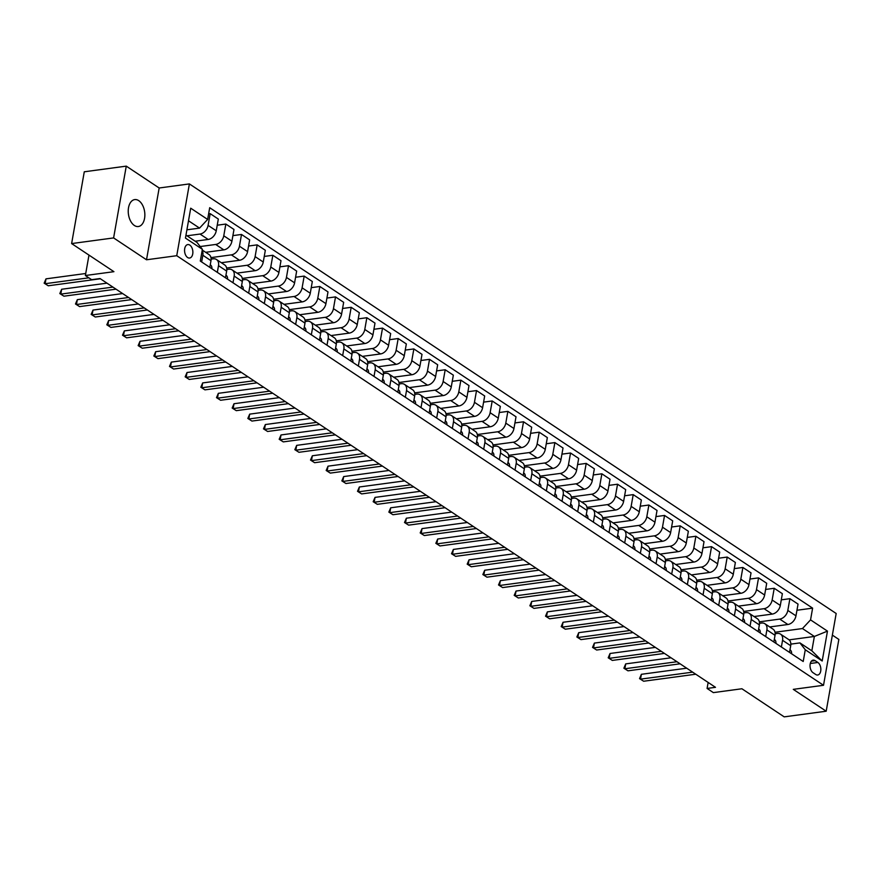 <?xml version="1.0" encoding="UTF-8"?>
<svg xmlns="http://www.w3.org/2000/svg" width="883" height="883" viewBox="0 0 883 883"><rect width="100%" height="100%" fill="white"/><g stroke="black" fill="none" stroke-linecap="round" stroke-linejoin="round"><path stroke-width="1.32" d="M134.359 225.474A13.587 8.19 82.3 0 0 138.355 226.523A13.587 8.19 82.3 0 0 144.856 215.242A13.587 8.19 82.3 0 0 138.73 200.64A13.587 8.19 82.3 0 0 134.735 199.591A13.587 8.19 82.3 0 0 128.234 210.882A13.587 8.19 82.3 0 0 134.359 225.474M187.615 257.516A6.799 4.095 82.3 0 0 189.624 258.035A6.799 4.095 82.3 0 0 192.869 252.395A6.799 4.095 82.3 0 0 189.812 245.099A6.799 4.095 82.3 0 0 187.814 244.569A6.799 4.095 82.3 0 0 184.558 250.22A6.799 4.095 82.3 0 0 187.615 257.516M126.269 166.136L84.282 171.788L71.622 243.576L113.609 237.924L146.512 259.779L176.743 255.706L189.392 183.918L159.172 187.991L126.269 166.136L113.609 237.924M176.743 255.706L823.519 685.285L836.179 613.497L189.392 183.918M823.519 685.285L793.287 689.358L826.19 711.212L838.85 639.424L832.36 635.12M826.19 711.212L784.203 716.864L741.908 688.762L713.354 692.614L707.084 688.453L715.484 687.316L100.044 278.553L91.644 279.679L85.375 275.518L113.929 271.677L71.622 243.576M817.879 662.471L815.119 660.639A6.578 3.962 82.3 0 0 813.188 660.131A6.578 3.962 82.3 0 0 810.031 665.594A6.578 3.962 82.3 0 0 813 672.669L815.76 674.502A6.578 3.962 82.3 0 0 817.702 675.009A6.578 3.962 82.3 0 0 820.848 669.535A6.578 3.962 82.3 0 0 817.879 662.471L810.296 663.486M810.55 619.888L827.47 631.124L822.194 661.003L805.274 649.767L799.932 642.901L811.841 650.815L814.369 636.455L802.459 628.553L810.55 619.888L812.614 608.144L209.701 207.704L207.637 219.437L199.547 228.112L188.498 220.772M185.971 235.121L197.019 242.461L202.373 249.315L200.298 261.059L803.21 661.499L805.274 649.767M202.373 249.315L185.452 238.079L190.717 208.2L207.637 219.437M88.973 255.099L85.375 275.518M708.144 682.449L707.084 688.453M789.104 639.866L814.369 636.455L827.47 631.124M799.932 642.901L790.837 644.126M217.328 272.361L218.498 265.673A8.488 5.993 -56.4 0 0 216.49 259.503A8.488 5.993 -56.4 0 0 213.156 258.818L211.125 259.094M232.991 282.77L234.172 276.081A8.488 5.993 -56.4 0 0 232.152 269.911A8.488 5.993 -56.4 0 0 228.818 269.227L226.788 269.492M248.664 293.178L249.845 286.489A8.488 5.993 -56.4 0 0 247.825 280.319A8.488 5.993 -56.4 0 0 244.492 279.624L242.461 279.9M264.326 303.586L265.507 296.887A8.488 5.993 -56.4 0 0 263.487 290.717A8.488 5.993 -56.4 0 0 260.154 290.032L258.123 290.308M279.999 313.995L281.18 307.295A8.488 5.993 -56.4 0 0 279.16 301.125A8.488 5.993 -56.4 0 0 275.827 300.441L273.796 300.717M295.662 324.403L296.843 317.703A8.488 5.993 -56.4 0 0 294.823 311.533A8.488 5.993 -56.4 0 0 291.5 310.849L289.458 311.125M311.335 334.8L312.516 328.112A8.488 5.993 -56.4 0 0 310.496 321.942A8.488 5.993 -56.4 0 0 307.163 321.257L305.132 321.533M326.997 345.209L328.178 338.52A8.488 5.993 -56.4 0 0 326.158 332.35A8.488 5.993 -56.4 0 0 322.836 331.666L320.794 331.931M342.67 355.617L343.851 348.928A8.488 5.993 -56.4 0 0 341.831 342.759A8.488 5.993 -56.4 0 0 338.498 342.063L336.467 342.339M358.332 366.026L359.513 359.326A8.488 5.993 -56.4 0 0 357.494 353.156A8.488 5.993 -56.4 0 0 354.171 352.472L352.129 352.747M374.006 376.434L375.187 369.734A8.488 5.993 -56.4 0 0 373.167 363.564A8.488 5.993 -56.4 0 0 369.834 362.88L367.803 363.156M389.668 386.842L390.849 380.143A8.488 5.993 -56.4 0 0 388.829 373.973A8.488 5.993 -56.4 0 0 385.507 373.288L383.465 373.564M405.341 397.24L406.522 390.551A8.488 5.993 -56.4 0 0 404.502 384.381A8.488 5.993 -56.4 0 0 401.169 383.697L399.138 383.973M421.003 407.648L422.184 400.959A8.488 5.993 -56.4 0 0 420.176 394.789A8.488 5.993 -56.4 0 0 416.842 394.105L414.811 394.37M436.677 418.056L437.858 411.368A8.488 5.993 -56.4 0 0 435.838 405.198A8.488 5.993 -56.4 0 0 432.504 404.502L430.474 404.778M452.35 428.465L453.52 421.765A8.488 5.993 -56.4 0 0 451.511 415.595A8.488 5.993 -56.4 0 0 448.178 414.911L446.147 415.187M468.012 438.873L469.193 432.173A8.488 5.993 -56.4 0 0 467.173 426.003A8.488 5.993 -56.4 0 0 463.84 425.319L461.809 425.595M483.685 449.281L484.866 442.582A8.488 5.993 -56.4 0 0 482.846 436.412A8.488 5.993 -56.4 0 0 479.513 435.727L477.482 436.003M499.348 459.679L500.529 452.99A8.488 5.993 -56.4 0 0 498.509 446.82A8.488 5.993 -56.4 0 0 495.175 446.136L493.144 446.412M515.021 470.087L516.202 463.398A8.488 5.993 -56.4 0 0 514.182 457.228A8.488 5.993 -56.4 0 0 510.849 456.544L508.818 456.809M530.683 480.495L531.864 473.807A8.488 5.993 -56.4 0 0 529.844 467.637A8.488 5.993 -56.4 0 0 526.522 466.941L524.48 467.217M546.356 490.904L547.537 484.204A8.488 5.993 -56.4 0 0 545.517 478.034A8.488 5.993 -56.4 0 0 542.184 477.35L540.153 477.626M562.018 501.312L563.199 494.612A8.488 5.993 -56.4 0 0 561.18 488.442A8.488 5.993 -56.4 0 0 557.857 487.758L555.815 488.034M577.692 511.721L578.873 505.021A8.488 5.993 -56.4 0 0 576.853 498.851A8.488 5.993 -56.4 0 0 573.52 498.167L571.489 498.442M593.354 522.118L594.535 515.429A8.488 5.993 -56.4 0 0 592.515 509.259A8.488 5.993 -56.4 0 0 589.193 508.575L587.151 508.851M609.027 532.526L610.208 525.838A8.488 5.993 -56.4 0 0 608.188 519.668A8.488 5.993 -56.4 0 0 604.855 518.983L602.824 519.248M624.689 542.935L625.87 536.246A8.488 5.993 -56.4 0 0 623.862 530.076A8.488 5.993 -56.4 0 0 620.528 529.381L618.486 529.657M640.363 553.343L641.544 546.643A8.488 5.993 -56.4 0 0 639.524 540.473A8.488 5.993 -56.4 0 0 636.19 539.789L634.16 540.065M656.025 563.751L657.206 557.052A8.488 5.993 -56.4 0 0 655.197 550.882A8.488 5.993 -56.4 0 0 651.864 550.197L649.833 550.473M671.698 574.16L672.879 567.46A8.488 5.993 -56.4 0 0 670.859 561.29A8.488 5.993 -56.4 0 0 667.526 560.606L665.495 560.882M687.371 584.557L688.552 577.868A8.488 5.993 -56.4 0 0 686.533 571.698A8.488 5.993 -56.4 0 0 683.199 571.014L681.168 571.29M703.034 594.965L704.215 588.277A8.488 5.993 -56.4 0 0 702.195 582.107A8.488 5.993 -56.4 0 0 698.861 581.422L696.83 581.687M718.707 605.374L719.888 598.685A8.488 5.993 -56.4 0 0 717.868 592.515A8.488 5.993 -56.4 0 0 714.535 591.82L712.504 592.096M734.369 615.782L735.55 609.082A8.488 5.993 -56.4 0 0 733.53 602.912A8.488 5.993 -56.4 0 0 730.197 602.228L728.166 602.504M750.042 626.19L751.223 619.491A8.488 5.993 -56.4 0 0 749.203 613.321A8.488 5.993 -56.4 0 0 745.87 612.636L743.839 612.912M765.704 636.599L766.885 629.899A8.488 5.993 -56.4 0 0 764.866 623.729A8.488 5.993 -56.4 0 0 761.543 623.045L759.501 623.321M781.378 646.996L782.559 640.307A8.488 5.993 -56.4 0 0 780.539 634.137A8.488 5.993 -56.4 0 0 777.206 633.453L775.175 633.729M775.009 632.25L802.459 628.553M769.722 626.952L787.89 624.502A8.488 5.993 -56.4 0 0 795.969 615.837L798.044 604.104L789.899 598.685L781.289 599.844M759.347 621.842L779.733 619.093A8.488 5.993 -56.4 0 0 787.824 610.429L789.899 598.685M754.049 616.544L772.217 614.093A8.488 5.993 -56.4 0 0 780.307 605.429L782.371 593.696L774.225 588.288L765.616 589.447M743.674 611.433L764.071 608.685A8.488 5.993 -56.4 0 0 772.15 600.021L774.225 588.288M738.387 606.135L756.554 603.696A8.488 5.993 -56.4 0 0 764.634 595.032L766.709 583.288L758.552 577.879L749.954 579.038M728.011 601.025L748.398 598.277A8.488 5.993 -56.4 0 0 756.488 589.612L758.552 577.879M722.713 595.727L740.881 593.288A8.488 5.993 -56.4 0 0 748.972 584.623L751.036 572.879L742.89 567.471L734.281 568.63M712.338 590.617L732.735 587.868A8.488 5.993 -56.4 0 0 740.815 579.204L742.89 567.471M707.051 585.33L725.208 582.879A8.488 5.993 -56.4 0 0 733.298 574.215L735.373 562.471L727.217 557.063L718.619 558.222M696.676 580.208L717.062 577.471A8.488 5.993 -56.4 0 0 725.153 568.807L727.217 557.063M691.378 574.921L709.546 572.471A8.488 5.993 -56.4 0 0 717.636 563.807L719.7 552.074L711.555 546.654L702.945 547.813M681.003 569.811L701.4 567.063A8.488 5.993 -56.4 0 0 709.479 558.398L711.555 546.654M675.716 564.513L693.872 562.063A8.488 5.993 -56.4 0 0 701.963 553.398L704.027 541.665L695.881 536.246L687.283 537.405M665.34 559.403L685.727 556.654A8.488 5.993 -56.4 0 0 693.817 547.99L695.881 536.246M660.043 554.105L678.21 551.654A8.488 5.993 -56.4 0 0 686.29 542.99L688.365 531.257L680.219 525.849L671.61 527.008M649.667 548.994L670.065 546.246A8.488 5.993 -56.4 0 0 678.144 537.581L680.219 525.849M644.369 543.696L662.537 541.257A8.488 5.993 -56.4 0 0 670.627 532.592L672.691 520.849L664.546 515.44L655.948 516.599M634.005 538.586L654.391 535.838A8.488 5.993 -56.4 0 0 662.482 527.173L664.546 515.44M628.707 533.288L646.875 530.849A8.488 5.993 -56.4 0 0 654.954 522.184L657.029 510.44L648.884 505.032L640.274 506.191M618.332 528.177L638.729 525.429A8.488 5.993 -56.4 0 0 646.809 516.765L648.884 505.032M613.034 522.891L631.202 520.44A8.488 5.993 -56.4 0 0 639.292 511.776L641.356 500.032L633.21 494.623L624.612 495.782M602.67 517.769L623.056 515.032A8.488 5.993 -56.4 0 0 631.146 506.367L633.21 494.623M597.372 512.482L615.539 510.032A8.488 5.993 -56.4 0 0 623.619 501.367L625.694 489.635L617.548 484.215L608.939 485.374M586.996 507.372L607.394 504.623A8.488 5.993 -56.4 0 0 615.473 495.959L617.548 484.215M581.698 502.074L599.866 499.623A8.488 5.993 -56.4 0 0 607.957 490.959L610.021 479.226L601.875 473.807L593.266 474.966M571.323 496.963L591.72 494.215A8.488 5.993 -56.4 0 0 599.811 485.551L601.875 473.807M566.036 491.665L584.204 489.215A8.488 5.993 -56.4 0 0 592.283 480.551L594.358 468.818L586.213 463.409L577.603 464.568M555.661 486.555L576.058 483.807A8.488 5.993 -56.4 0 0 584.138 475.142L586.213 463.409M550.363 481.257L568.531 478.818A8.488 5.993 -56.4 0 0 576.621 470.153L578.685 458.409L570.539 453.001L561.93 454.16M539.988 476.147L560.385 473.398A8.488 5.993 -56.4 0 0 568.475 464.734L570.539 453.001M534.701 470.849L552.868 468.409A8.488 5.993 -56.4 0 0 560.948 459.745L563.023 448.001L554.877 442.593L546.268 443.752M524.325 465.738L544.712 462.99A8.488 5.993 -56.4 0 0 552.802 454.326L554.877 442.593M519.027 460.451L537.195 458.001A8.488 5.993 -56.4 0 0 545.286 449.337L547.35 437.593L539.204 432.184L530.595 433.343M508.652 455.33L529.049 452.593A8.488 5.993 -56.4 0 0 537.129 443.928L539.204 432.184M503.365 450.043L521.533 447.593A8.488 5.993 -56.4 0 0 529.612 438.928L531.687 427.195L523.531 421.776L514.932 422.935M492.99 444.933L513.376 442.184A8.488 5.993 -56.4 0 0 521.467 433.52L523.531 421.776M487.692 439.635L505.86 437.184A8.488 5.993 -56.4 0 0 513.95 428.52L516.014 416.787L507.868 411.368L499.259 412.527M477.317 434.524L497.714 431.776A8.488 5.993 -56.4 0 0 505.793 423.112L507.868 411.368M472.03 429.226L490.186 426.776A8.488 5.993 -56.4 0 0 498.277 418.112L500.352 406.379L492.195 400.97L483.597 402.129M461.654 424.116L482.041 421.368A8.488 5.993 -56.4 0 0 490.131 412.703L492.195 400.97M456.356 418.818L474.524 416.379A8.488 5.993 -56.4 0 0 482.604 407.714L484.679 395.97L476.533 390.562L467.924 391.721M445.981 413.708L466.379 410.959A8.488 5.993 -56.4 0 0 474.458 402.295L476.533 390.562M440.694 408.41L458.851 405.97A8.488 5.993 -56.4 0 0 466.941 397.306L469.005 385.562L460.86 380.154L452.262 381.313M430.319 403.299L450.705 400.551A8.488 5.993 -56.4 0 0 458.796 391.886L460.86 380.154M425.021 398.012L443.189 395.562A8.488 5.993 -56.4 0 0 451.268 386.897L453.343 375.154L445.198 369.745L436.588 370.904M414.646 392.891L435.043 390.154A8.488 5.993 -56.4 0 0 443.123 381.489L445.198 369.745M409.348 387.604L427.515 385.154A8.488 5.993 -56.4 0 0 435.606 376.489L437.67 364.756L429.524 359.337L420.926 360.496M398.984 382.494L419.37 379.745A8.488 5.993 -56.4 0 0 427.46 371.081L429.524 359.337M393.686 377.196L411.853 374.745A8.488 5.993 -56.4 0 0 419.933 366.081L422.008 354.348L413.862 348.928L405.253 350.087M383.31 372.085L403.708 369.337A8.488 5.993 -56.4 0 0 411.787 360.672L413.862 348.928M378.012 366.787L396.18 364.337A8.488 5.993 -56.4 0 0 404.271 355.672L406.335 343.94L398.189 338.531L389.58 339.69M367.648 361.677L388.034 358.928A8.488 5.993 -56.4 0 0 396.125 350.264L398.189 338.531M362.35 356.379L380.518 353.94A8.488 5.993 -56.4 0 0 388.597 345.275L390.672 333.531L382.527 328.123L373.917 329.282M351.975 351.268L372.372 348.52A8.488 5.993 -56.4 0 0 380.452 339.856L382.527 328.123M346.677 345.97L364.845 343.531A8.488 5.993 -56.4 0 0 372.935 334.867L374.999 323.123L366.853 317.714L358.244 318.873M336.302 340.86L356.699 338.112A8.488 5.993 -56.4 0 0 364.789 329.447L366.853 317.714M331.015 335.573L349.182 333.123A8.488 5.993 -56.4 0 0 357.262 324.458L359.337 312.714L351.191 307.306L342.582 308.465M320.639 330.452L341.026 327.714A8.488 5.993 -56.4 0 0 349.116 319.05L351.191 307.306M315.341 325.165L333.509 322.714A8.488 5.993 -56.4 0 0 341.6 314.05L343.664 302.317L335.518 296.898L326.909 298.057M304.966 320.054L325.363 317.306A8.488 5.993 -56.4 0 0 333.454 308.642L335.518 296.898M299.679 314.756L317.847 312.306A8.488 5.993 -56.4 0 0 325.926 303.642L328.001 291.909L319.856 286.489L311.246 287.648M289.304 309.646L309.69 306.898A8.488 5.993 -56.4 0 0 317.781 298.233L319.856 286.489M284.006 304.348L302.174 301.898A8.488 5.993 -56.4 0 0 310.264 293.233L312.328 281.5L304.182 276.092L295.573 277.251M273.631 299.238L294.028 296.489A8.488 5.993 -56.4 0 0 302.107 287.825L304.182 276.092M268.344 293.94L286.511 291.5A8.488 5.993 -56.4 0 0 294.591 282.836L296.666 271.092L288.509 265.684L279.911 266.843M257.968 288.829L278.355 286.081A8.488 5.993 -56.4 0 0 286.445 277.417L288.509 265.684M252.67 283.531L270.838 281.092A8.488 5.993 -56.4 0 0 278.929 272.428L280.993 260.684L272.847 255.275L264.238 256.434M242.295 278.421L262.692 275.673A8.488 5.993 -56.4 0 0 270.772 267.008L272.847 255.275M237.008 273.134L255.165 270.684A8.488 5.993 -56.4 0 0 263.255 262.019L265.33 250.275L257.174 244.867L248.576 246.026M226.633 268.013L247.019 265.275A8.488 5.993 -56.4 0 0 255.11 256.611L257.174 244.867M221.335 262.726L239.503 260.275A8.488 5.993 -56.4 0 0 247.582 251.611L249.657 239.878L241.512 234.459L232.902 235.618M210.96 257.615L231.357 254.867A8.488 5.993 -56.4 0 0 239.436 246.202L241.512 234.459M205.673 252.317L223.829 249.867A8.488 5.993 -56.4 0 0 231.92 241.202L233.984 229.47L225.838 224.05L217.24 225.209M200.198 246.545L215.684 244.459A8.488 5.993 -56.4 0 0 223.774 235.794L225.838 224.05M195.143 241.214L208.167 239.459A8.488 5.993 -56.4 0 0 216.247 230.794L218.322 219.061L210.176 213.653L208.62 213.863M186.997 235.805L200.022 234.05A8.488 5.993 -56.4 0 0 208.101 225.386L210.176 213.653M186.909 229.812L199.547 228.112M789.523 652.416L790.704 645.716A8.488 5.993 -56.4 0 0 788.685 639.546L780.539 634.137M812.614 608.144L796.952 610.252M773.85 642.007L775.031 635.307A8.488 5.993 -56.4 0 0 773.011 629.138L764.866 623.729M758.188 631.599L759.369 624.899A8.488 5.993 -56.4 0 0 757.349 618.729L749.203 613.321M742.515 621.19L743.696 614.502A8.488 5.993 -56.4 0 0 741.676 608.332L733.53 602.912M726.852 610.782L728.034 604.093A8.488 5.993 -56.4 0 0 726.014 597.923L717.868 592.515M711.179 600.374L712.36 593.685A8.488 5.993 -56.4 0 0 710.34 587.515L702.195 582.107M695.517 589.976L696.698 583.277A8.488 5.993 -56.4 0 0 694.678 577.107L686.533 571.698M679.844 579.568L681.025 572.868A8.488 5.993 -56.4 0 0 679.005 566.698L670.859 561.29M664.182 569.16L665.363 562.46A8.488 5.993 -56.4 0 0 663.343 556.29L655.197 550.882M648.508 558.751L649.689 552.063A8.488 5.993 -56.4 0 0 647.669 545.893L639.524 540.473M632.846 548.343L634.027 541.654A8.488 5.993 -56.4 0 0 632.007 535.484L623.862 530.076M617.173 537.935L618.354 531.246A8.488 5.993 -56.4 0 0 616.334 525.076L608.188 519.668M601.511 527.537L602.681 520.838A8.488 5.993 -56.4 0 0 600.672 514.668L592.515 509.259M585.837 517.129L587.018 510.429A8.488 5.993 -56.4 0 0 584.999 504.259L576.853 498.851M570.164 506.721L571.345 500.021A8.488 5.993 -56.4 0 0 569.336 493.851L561.18 488.442M554.502 496.312L555.683 489.624A8.488 5.993 -56.4 0 0 553.663 483.454L545.517 478.034M538.829 485.904L540.01 479.215A8.488 5.993 -56.4 0 0 537.99 473.045L529.844 467.637M523.166 475.495L524.347 468.807A8.488 5.993 -56.4 0 0 522.328 462.637L514.182 457.228M507.493 465.098L508.674 458.398A8.488 5.993 -56.4 0 0 506.654 452.228L498.509 446.82M491.831 454.69L493.012 447.99A8.488 5.993 -56.4 0 0 490.992 441.82L482.846 436.412M476.158 444.281L477.339 437.582A8.488 5.993 -56.4 0 0 475.319 431.412L467.173 426.003M460.496 433.873L461.677 427.184A8.488 5.993 -56.4 0 0 459.657 421.014L451.511 415.595M444.822 423.465L446.003 416.776A8.488 5.993 -56.4 0 0 443.983 410.606L435.838 405.198M429.16 413.056L430.341 406.368A8.488 5.993 -56.4 0 0 428.321 400.198L420.176 394.789M413.487 402.659L414.668 395.959A8.488 5.993 -56.4 0 0 412.648 389.789L404.502 384.381M397.825 392.251L399.006 385.551A8.488 5.993 -56.4 0 0 396.986 379.381L388.829 373.973M382.151 381.842L383.332 375.143A8.488 5.993 -56.4 0 0 381.313 368.973L373.167 363.564M366.489 371.434L367.659 364.745A8.488 5.993 -56.4 0 0 365.65 358.575L357.494 353.156M350.816 361.026L351.997 354.337A8.488 5.993 -56.4 0 0 349.977 348.167L341.831 342.759M335.143 350.617L336.324 343.929A8.488 5.993 -56.4 0 0 334.315 337.759L326.158 332.35M319.48 340.22L320.661 333.52A8.488 5.993 -56.4 0 0 318.642 327.35L310.496 321.942M303.807 329.812L304.988 323.112A8.488 5.993 -56.4 0 0 302.968 316.942L294.823 311.533M288.145 319.403L289.326 312.703A8.488 5.993 -56.4 0 0 287.306 306.533L279.16 301.125M272.472 308.995L273.653 302.306A8.488 5.993 -56.4 0 0 271.633 296.136L263.487 290.717M256.81 298.586L257.991 291.898A8.488 5.993 -56.4 0 0 255.971 285.728L247.825 280.319M241.136 288.178L242.317 281.489A8.488 5.993 -56.4 0 0 240.297 275.319L232.152 269.911M225.474 277.781L226.655 271.081A8.488 5.993 -56.4 0 0 224.635 264.911L216.49 259.503M209.801 267.372L210.982 260.673A8.488 5.993 -56.4 0 0 208.962 254.503L202.24 250.044M201.655 261.964L202.836 255.264A8.488 5.993 -56.4 0 0 202.163 250.507M811.841 650.815L822.194 661.003M146.512 259.779L159.172 187.991M791.565 653.773A5.629 3.974 -56.4 0 0 790.274 650.02L790.274 650.02M686.698 668.199L641.378 674.303L640.528 679.148L692.625 672.14M643.663 681.235L639.535 678.619L643.663 681.235L695.76 674.215M639.535 678.619L641.378 674.303M775.903 643.365A5.629 3.974 -56.4 0 0 774.601 639.612L774.601 639.612M671.036 657.791L625.716 663.895L624.855 668.751L676.963 661.731M627.99 670.826L623.873 668.21L627.99 670.826L680.098 663.806M623.873 668.21L625.716 663.895M760.23 632.956A5.629 3.974 -56.4 0 0 758.938 629.204L758.64 628.994M655.363 647.382L610.043 653.486L609.193 658.343L661.29 651.323M612.327 660.418L608.199 657.802L612.327 660.418L664.424 653.409M608.199 657.802L610.043 653.486M744.568 622.548A5.629 3.974 -56.4 0 0 743.265 618.806L743.265 618.806M639.7 636.985L594.38 643.089L593.519 647.934L645.628 640.915M596.654 650.02L592.537 647.394L596.654 650.02L648.762 643.001M592.537 647.394L594.38 643.089M728.894 612.14A5.629 3.974 -56.4 0 0 727.603 608.398L727.305 608.188M624.027 626.577L578.707 632.681L577.857 637.526L629.954 630.506M580.981 639.612L576.864 636.985L580.981 639.612L633.089 632.592M576.864 636.985L578.707 632.681M713.232 601.742A5.629 3.974 -56.4 0 0 711.93 597.99L711.93 597.99M608.365 616.168L563.034 622.272L562.184 627.118L614.292 620.109M565.319 629.204L561.202 626.588L565.319 629.204L617.427 622.184M561.202 626.588L563.034 622.272M697.559 591.334A5.629 3.974 -56.4 0 0 696.268 587.581L696.268 587.581M592.692 605.76L547.372 611.864L546.511 616.709L598.619 609.7M549.645 618.795L545.528 616.179L549.645 618.795L601.753 611.776M545.528 616.179L547.372 611.864M681.886 580.926A5.629 3.974 -56.4 0 0 680.594 577.173L680.594 577.173M577.029 595.352L531.698 601.455L530.849 606.312L582.957 599.292M533.983 608.387L529.866 605.771L533.983 608.387L586.08 601.367M529.866 605.771L531.698 601.455M666.224 570.517A5.629 3.974 -56.4 0 0 664.932 566.765L664.932 566.765M561.356 584.943L516.036 591.047L515.175 595.904L567.283 588.884M518.31 597.979L514.193 595.363L518.31 597.979L570.418 590.97M514.193 595.363L516.036 591.047M650.55 560.109A5.629 3.974 -56.4 0 0 649.259 556.367L649.259 556.367M545.683 574.546L500.363 580.65L499.513 585.495L551.61 578.475M502.648 587.581L498.52 584.954L502.648 587.581L554.745 580.561M498.52 584.954L500.363 580.65M634.888 549.701A5.629 3.974 -56.4 0 0 633.597 545.959L633.597 545.959M530.021 564.138L484.701 570.241L483.84 575.087L535.948 568.067M486.974 577.173L482.858 574.546L486.974 577.173L539.083 570.153M482.858 574.546L484.701 570.241M619.215 539.303A5.629 3.974 -56.4 0 0 617.923 535.551L617.636 535.341M514.347 553.729L469.028 559.833L468.178 564.678L520.275 557.67M471.312 566.765L467.184 564.149L471.312 566.765L523.409 559.745M467.184 564.149L469.028 559.833M603.553 528.895A5.629 3.974 -56.4 0 0 602.261 525.142L602.261 525.142M498.685 543.321L453.365 549.425L452.504 554.27L504.612 547.261M455.639 556.356L451.522 553.74L455.639 556.356L507.747 549.336M451.522 553.74L453.365 549.425M587.879 518.487A5.629 3.974 -56.4 0 0 586.588 514.734L586.301 514.524M483.012 532.913L437.692 539.016L436.842 543.873L488.939 536.853M439.977 545.948L435.849 543.332L439.977 545.948L492.074 538.928M435.849 543.332L437.692 539.016M572.217 508.078A5.629 3.974 -56.4 0 0 570.915 504.325L570.915 504.325M467.35 522.504L422.03 528.608L421.169 533.464L473.277 526.445M424.304 535.539L420.187 532.924L424.304 535.539L476.412 528.531M420.187 532.924L422.03 528.608M556.544 497.67A5.629 3.974 -56.4 0 0 555.252 493.928L555.252 493.928M451.677 512.107L406.357 518.211L405.507 523.056L457.604 516.036M408.641 525.142L404.513 522.515L408.641 525.142L460.738 518.122M404.513 522.515L406.357 518.211M540.882 487.261A5.629 3.974 -56.4 0 0 539.579 483.52L539.579 483.52M436.014 501.699L390.694 507.802L389.833 512.648L441.941 505.628M392.968 514.734L388.851 512.107L392.968 514.734L445.076 507.714M388.851 512.107L390.694 507.802M525.208 476.864A5.629 3.974 -56.4 0 0 523.917 473.111L523.917 473.111M420.341 491.29L375.021 497.394L374.171 502.239L426.268 495.231M377.306 504.325L373.178 501.71L377.306 504.325L429.403 497.306M373.178 501.71L375.021 497.394M509.546 466.456A5.629 3.974 -56.4 0 0 508.244 462.703L507.957 462.493M404.679 480.882L359.359 486.986L358.498 491.831L410.606 484.822M361.633 493.917L357.516 491.301L361.633 493.917L413.741 486.897M357.516 491.301L359.359 486.986M493.873 456.047A5.629 3.974 -56.4 0 0 492.582 452.295L492.582 452.295M389.006 470.473L343.686 476.577L342.836 481.434L394.933 474.414M345.959 483.509L341.842 480.893L345.959 483.509L398.067 476.489M341.842 480.893L343.686 476.577M478.211 445.639A5.629 3.974 -56.4 0 0 476.908 441.886L476.621 441.677M373.343 460.065L328.012 466.169L327.163 471.025L379.271 464.005M330.297 473.1L326.18 470.484L330.297 473.1L382.405 466.092M326.18 470.484L328.012 466.169M462.537 435.231A5.629 3.974 -56.4 0 0 461.246 431.489L461.246 431.489M357.67 449.668L312.35 455.771L311.489 460.617L363.597 453.597M314.624 462.703L310.507 460.076L314.624 462.703L366.732 455.683M310.507 460.076L312.35 455.771M446.864 424.822A5.629 3.974 -56.4 0 0 445.573 421.081L445.286 420.871M342.008 439.259L296.677 445.363L295.827 450.209L347.935 443.189M298.962 452.295L294.845 449.679L298.962 452.295L351.059 445.275M294.845 449.679L296.677 445.363M431.202 414.425A5.629 3.974 -56.4 0 0 429.911 410.672L429.911 410.672M326.335 428.851L281.015 434.955L280.154 439.8L332.262 432.791M283.288 441.886L279.171 439.27L283.288 441.886L335.397 434.866M279.171 439.27L281.015 434.955M415.529 404.017A5.629 3.974 -56.4 0 0 414.237 400.264L414.237 400.264M310.661 418.443L265.341 424.546L264.492 429.392L316.589 422.383M267.626 431.478L263.498 428.862L267.626 431.478L319.723 424.458M263.498 428.862L265.341 424.546M399.867 393.608A5.629 3.974 -56.4 0 0 398.575 389.856L398.277 389.646M294.999 408.034L249.679 414.138L248.818 418.995L300.926 411.975M251.953 421.07L247.836 418.454L251.953 421.07L304.061 414.05M247.836 418.454L249.679 414.138M384.193 383.2A5.629 3.974 -56.4 0 0 382.902 379.447L382.902 379.447M279.326 397.626L234.006 403.73L233.156 408.586L285.253 401.566M236.291 410.661L232.163 408.045L236.291 410.661L288.388 403.652M232.163 408.045L234.006 403.73M368.531 372.792A5.629 3.974 -56.4 0 0 367.24 369.05L366.942 368.84M263.664 387.229L218.344 393.332L217.483 398.178L269.591 391.158M220.618 400.264L216.501 397.637L220.618 400.264L272.726 393.244M216.501 397.637L218.344 393.332M352.858 362.383A5.629 3.974 -56.4 0 0 351.566 358.641L351.566 358.641M247.991 376.82L202.671 382.924L201.821 387.769L253.918 380.75M204.955 389.856L200.827 387.24L204.955 389.856L257.052 382.836M200.827 387.24L202.671 382.924M337.196 351.986A5.629 3.974 -56.4 0 0 335.893 348.233L335.893 348.233M232.328 366.412L187.008 372.516L186.147 377.361L238.255 370.352M189.282 379.447L185.165 376.831L189.282 379.447L241.39 372.427M185.165 376.831L187.008 372.516M321.522 341.578A5.629 3.974 -56.4 0 0 320.231 337.825L320.231 337.825M216.655 356.004L171.335 362.107L170.485 366.953L222.582 359.944M173.62 369.039L169.492 366.423L173.62 369.039L225.717 362.019M169.492 366.423L171.335 362.107M305.86 331.169A5.629 3.974 -56.4 0 0 304.558 327.416L304.558 327.416M200.993 345.595L155.673 351.699L154.812 356.555L206.92 349.536M157.947 358.63L153.83 356.015L157.947 358.63L210.055 351.611M153.83 356.015L155.673 351.699M290.187 320.761A5.629 3.974 -56.4 0 0 288.896 317.008L288.598 316.798M185.32 335.187L140 341.291L139.15 346.147L191.247 339.127M142.273 348.222L138.156 345.606L142.273 348.222L194.381 341.213M138.156 345.606L140 341.291M274.525 310.352A5.629 3.974 -56.4 0 0 273.222 306.611L273.222 306.611M169.657 324.789L124.337 330.893L123.477 335.739L175.585 328.719M126.611 337.825L122.494 335.198L126.611 337.825L178.719 330.805M122.494 335.198L124.337 330.893M258.851 299.944A5.629 3.974 -56.4 0 0 257.56 296.202L257.262 295.993M153.984 314.381L108.664 320.485L107.814 325.33L159.911 318.31M110.938 327.416L106.821 324.801L110.938 327.416L163.046 320.397M106.821 324.801L108.664 320.485M243.189 289.547A5.629 3.974 -56.4 0 0 241.887 285.794L241.887 285.794M138.322 303.973L92.991 310.076L92.141 314.922L144.249 307.913M95.276 317.008L91.159 314.392L95.276 317.008L147.384 309.988M91.159 314.392L92.991 310.076M227.516 279.138A5.629 3.974 -56.4 0 0 226.225 275.386L226.225 275.386M122.649 293.564L77.329 299.668L76.468 304.514L128.576 297.505M79.602 306.6L75.485 303.984L79.602 306.6L131.71 299.58M75.485 303.984L77.329 299.668M211.843 268.73A5.629 3.974 -56.4 0 0 210.551 264.977L210.551 264.977M106.986 283.156L61.655 289.26L60.806 294.116L112.914 287.096M63.94 296.191L59.823 293.575L63.94 296.191L116.037 289.171M59.823 293.575L61.655 289.26M85.728 273.498L45.993 278.851L45.132 283.708L88.841 277.825M48.267 285.783L44.15 283.167L48.267 285.783L100.375 278.774M44.15 283.167L45.993 278.851M779.733 619.093L787.89 624.502M764.071 608.685L772.217 614.093M748.398 598.277L756.554 603.696M732.735 587.868L740.881 593.288M717.062 577.471L725.208 582.879M701.4 567.063L709.546 572.471M685.727 556.654L693.872 562.063M670.065 546.246L678.21 551.654M654.391 535.838L662.537 541.257M638.729 525.429L646.875 530.849M623.056 515.032L631.202 520.44M607.394 504.623L615.539 510.032M591.72 494.215L599.866 499.623M576.058 483.807L584.204 489.215M560.385 473.398L568.531 478.818M544.712 462.99L552.868 468.409M529.049 452.593L537.195 458.001M513.376 442.184L521.533 447.593M497.714 431.776L505.86 437.184M482.041 421.368L490.186 426.776M466.379 410.959L474.524 416.379M450.705 400.551L458.851 405.97M435.043 390.154L443.189 395.562M419.37 379.745L427.515 385.154M403.708 369.337L411.853 374.745M388.034 358.928L396.18 364.337M372.372 348.52L380.518 353.94M356.699 338.112L364.845 343.531M341.026 327.714L349.182 333.123M325.363 317.306L333.509 322.714M309.69 306.898L317.847 312.306M294.028 296.489L302.174 301.898M278.355 286.081L286.511 291.5M262.692 275.673L270.838 281.092M247.019 265.275L255.165 270.684M231.357 254.867L239.503 260.275M215.684 244.459L223.829 249.867M200.022 234.05L208.167 239.459M787.824 610.429L795.969 615.837M782.559 640.307L790.704 645.716M766.885 629.899L775.031 635.307M772.15 600.021L780.307 605.429M751.223 619.491L759.369 624.899M756.488 589.612L764.634 595.032M735.55 609.082L743.696 614.502M740.815 579.204L748.972 584.623M719.888 598.685L728.034 604.093M725.153 568.807L733.298 574.215M704.215 588.277L712.36 593.685M709.479 558.398L717.636 563.807M688.552 577.868L696.698 583.277M693.817 547.99L701.963 553.398M672.879 567.46L681.025 572.868M678.144 537.581L686.29 542.99M657.206 557.052L665.363 562.46M662.482 527.173L670.627 532.592M641.544 546.643L649.689 552.063M646.809 516.765L654.954 522.184M625.87 536.246L634.027 541.654M631.146 506.367L639.292 511.776M610.208 525.838L618.354 531.246M615.473 495.959L623.619 501.367M594.535 515.429L602.681 520.838M599.811 485.551L607.957 490.959M578.873 505.021L587.018 510.429M584.138 475.142L592.283 480.551M563.199 494.612L571.345 500.021M568.475 464.734L576.621 470.153M547.537 484.204L555.683 489.624M552.802 454.326L560.948 459.745M531.864 473.807L540.01 479.215M537.129 443.928L545.286 449.337M516.202 463.398L524.347 468.807M521.467 433.52L529.612 438.928M500.529 452.99L508.674 458.398M505.793 423.112L513.95 428.52M484.866 442.582L493.012 447.99M490.131 412.703L498.277 418.112M469.193 432.173L477.339 437.582M474.458 402.295L482.604 407.714M453.52 421.765L461.677 427.184M458.796 391.886L466.941 397.306M437.858 411.368L446.003 416.776M443.123 381.489L451.268 386.897M422.184 400.959L430.341 406.368M427.46 371.081L435.606 376.489M406.522 390.551L414.668 395.959M411.787 360.672L419.933 366.081M390.849 380.143L399.006 385.551M396.125 350.264L404.271 355.672M375.187 369.734L383.332 375.143M380.452 339.856L388.597 345.275M359.513 359.326L367.659 364.745M364.789 329.447L372.935 334.867M343.851 348.928L351.997 354.337M349.116 319.05L357.262 324.458M328.178 338.52L336.324 343.929M333.454 308.642L341.6 314.05M312.516 328.112L320.661 333.52M317.781 298.233L325.926 303.642M296.843 317.703L304.988 323.112M302.107 287.825L310.264 293.233M281.18 307.295L289.326 312.703M286.445 277.417L294.591 282.836M265.507 296.887L273.653 302.306M270.772 267.008L278.929 272.428M249.845 286.489L257.991 291.898M255.11 256.611L263.255 262.019M234.172 276.081L242.317 281.489M239.436 246.202L247.582 251.611M218.498 265.673L226.655 271.081M223.774 235.794L231.92 241.202M202.836 255.264L210.982 260.673M208.101 225.386L216.247 230.794M811.444 661.135L815.119 660.639"/></g></svg>
